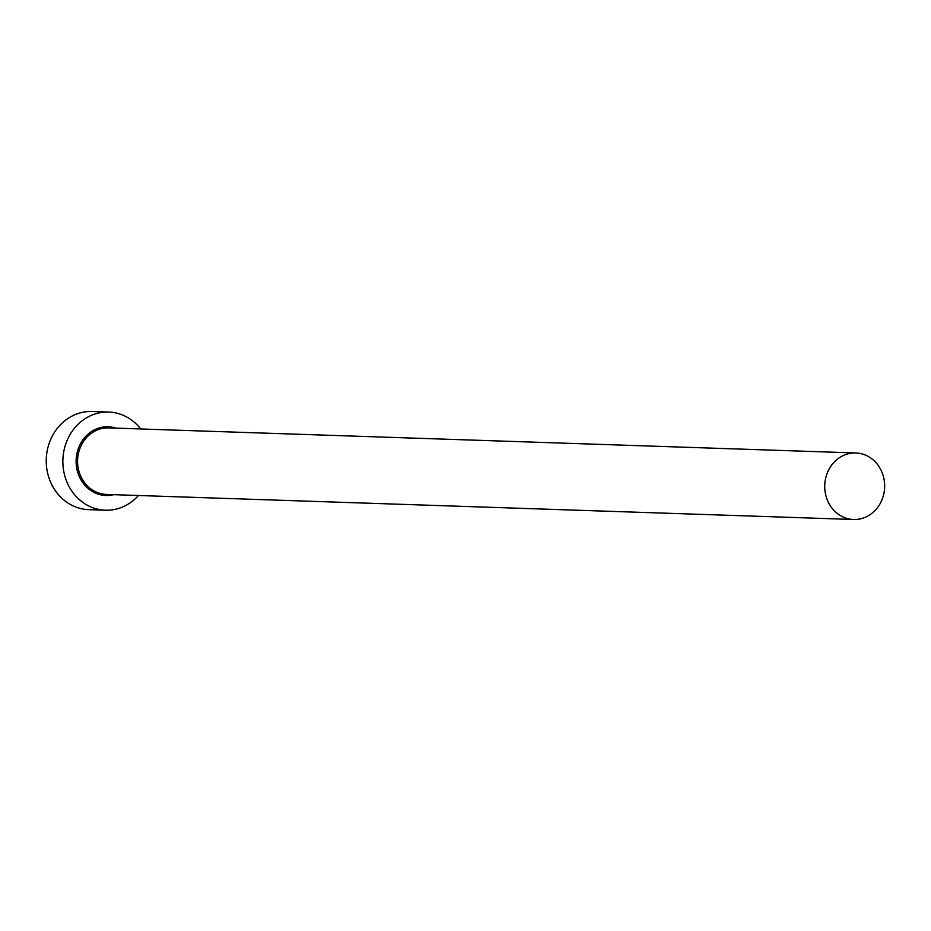 <?xml version="1.0" encoding="UTF-8"?>
<svg xmlns="http://www.w3.org/2000/svg" width="931" height="931" viewBox="0 0 931 931"><rect width="100%" height="100%" fill="white"/><g stroke="black" fill="none" stroke-linecap="round" stroke-linejoin="round"><path stroke-width="1.4" d="M848.7 518.893A33.283 29.967 91.9 0 0 853.576 519.498A33.283 29.967 91.9 0 0 884.45 489.962A33.283 29.967 91.9 0 0 860.686 453.583A33.283 29.967 91.9 0 0 855.81 452.966A33.283 29.967 91.9 0 0 824.936 482.502A33.283 29.967 91.9 0 0 848.7 518.893M140.674 428.958A49.11 44.211 91.9 0 0 115.909 412.957A49.11 44.211 91.9 0 0 108.718 412.061A49.11 44.211 91.9 0 0 63.168 455.643A49.11 44.211 91.9 0 0 98.221 509.315A49.11 44.211 91.9 0 0 105.424 510.211A49.11 44.211 91.9 0 0 138.44 495.49M108.718 412.061L92.099 411.502A49.11 44.211 91.9 0 0 46.55 455.084A49.11 44.211 91.9 0 0 81.614 508.757A49.11 44.211 91.9 0 0 88.806 509.664L105.424 510.211M113.687 494.664A34.377 30.944 -88.1 0 1 100.874 494.861A34.377 30.944 -88.1 0 1 76.738 454.503A34.377 30.944 -88.1 0 1 113.256 427.41A34.377 30.944 -88.1 0 1 115.921 428.132M855.81 452.966L108.659 427.888A33.283 29.967 91.9 0 0 77.785 457.424A33.283 29.967 91.9 0 0 101.549 493.802A33.283 29.967 91.9 0 0 106.425 494.419L853.576 519.498"/></g></svg>
